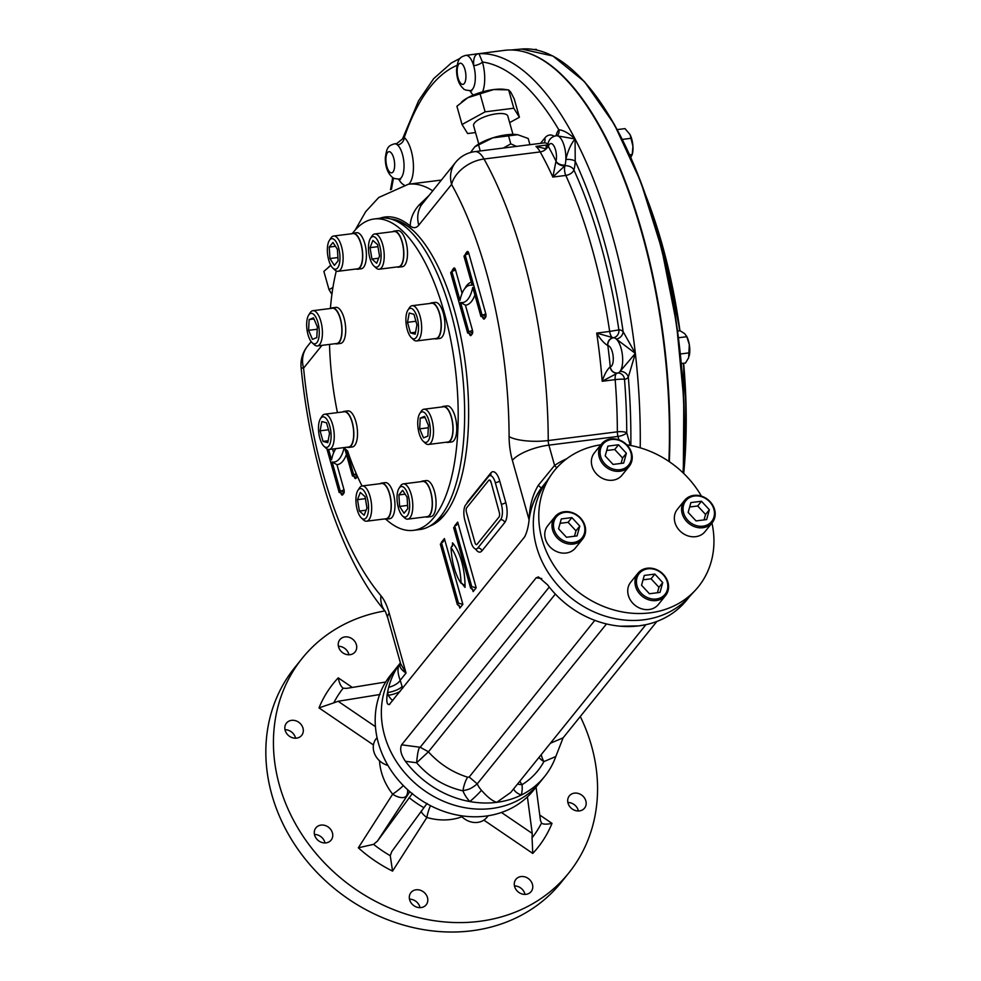 <?xml version="1.0" encoding="UTF-8"?>
<svg xmlns="http://www.w3.org/2000/svg" width="981" height="981" viewBox="0 0 981 981"><rect width="100%" height="100%" fill="white"/><g stroke="black" fill="none" stroke-linecap="round" stroke-linejoin="round"><path stroke-width="1.47" d="M529.936 144.698L528.195 138.493L517.674 134.704L492.83 137.843A27.235 8.89 -15.7 0 1 517.257 134.642A27.235 8.89 -15.7 0 1 517.269 134.642L517.257 134.642M474.988 146.66A27.235 8.89 -15.7 0 1 475.233 146.463A27.235 8.89 -15.7 0 1 492.83 137.843L474.816 146.807L470.475 152.546M503.339 148.057L510.794 143.864L516.521 146.39M480.261 150.964L478.52 144.759M510.794 143.864L508.403 135.353M490.782 482.174A3.556 1.398 -97.2 0 0 489.2 480.065A3.556 1.398 -97.2 0 0 488.734 480.359L466.686 507.729A3.556 1.398 -97.2 0 0 466.466 512.376L474.939 542.542A3.556 1.398 -97.2 0 0 476.987 544.369L499.035 516.999A3.556 1.398 -97.2 0 0 499.268 512.352L491.052 482.149A3.556 1.398 -97.2 0 0 489.47 480.04A3.556 1.398 -97.2 0 0 489.335 480.065M499.268 512.352L491.052 482.149M361.523 518.091A15.389 6.07 82.8 0 1 361.4 517.98A15.389 6.07 82.8 0 1 356.213 504.614A15.389 6.07 82.8 0 1 357.918 490.377A15.389 6.07 82.8 0 1 368.231 502.934A15.389 6.07 82.8 0 1 361.523 518.091M357.918 490.377L359.414 488.035A17.768 7.002 82.8 0 1 362.173 485.951A17.768 7.002 82.8 0 1 371.333 502.701A17.768 7.002 82.8 0 1 366.612 521.205A17.768 7.002 82.8 0 1 363.571 520.016A17.768 7.002 82.8 0 1 363.424 519.881L361.4 517.98M365.067 496.644L366.968 508.06L364.135 515.27L359.402 511.064L357.489 499.648L360.321 492.437L365.067 496.644M365.398 498.655L357.489 499.648M366.121 510.218L359.402 511.064M362.173 485.951L381.609 483.498A17.768 7.002 82.8 0 1 384.65 484.688A17.768 7.002 82.8 0 1 391.088 503.964A17.768 7.002 82.8 0 1 386.06 518.753L366.612 521.205M430.328 432.682A15.389 6.07 82.8 0 1 423.203 441.242A15.389 6.07 82.8 0 1 418.029 427.875A15.389 6.07 82.8 0 1 419.721 413.639A15.389 6.07 82.8 0 1 426.882 415.674A15.389 6.07 82.8 0 1 430.328 432.682M419.721 413.639L421.217 411.297A17.768 7.002 82.8 0 1 423.976 409.224A17.768 7.002 82.8 0 1 433.455 433.271A17.768 7.002 82.8 0 1 428.427 444.467A17.768 7.002 82.8 0 1 425.239 443.142L423.203 441.242M420.211 418.102L424.577 416.361L428.415 425.386L427.888 436.14L423.51 437.869L419.672 428.856L420.211 418.102L425.055 417.489M428.305 427.765L419.672 428.856M423.976 409.224L443.424 406.772A17.768 7.002 82.8 0 1 452.891 430.818A17.768 7.002 82.8 0 1 447.863 442.014L428.427 444.467M407.274 515.798A15.389 6.07 82.8 0 1 402.504 515.908A15.389 6.07 82.8 0 1 397.33 502.542A15.389 6.07 82.8 0 1 399.022 488.305A15.389 6.07 82.8 0 1 408.121 495.098A15.389 6.07 82.8 0 1 407.274 515.798M399.022 488.305L400.518 485.963A17.768 7.002 82.8 0 1 403.277 483.891A17.768 7.002 82.8 0 1 411.934 497.465A17.768 7.002 82.8 0 1 410.046 517.674A17.768 7.002 82.8 0 1 407.728 519.133A17.768 7.002 82.8 0 1 404.54 517.809L402.504 515.908M402.627 490.304L407.078 497.146L407.777 508.624L404.049 513.259L399.61 506.417L398.899 494.939L402.627 490.304M405.128 494.154L398.899 494.939M407.581 505.411L399.61 506.417M403.277 483.891L422.713 481.438A17.768 7.002 82.8 0 1 431.37 495.013A17.768 7.002 82.8 0 1 429.482 515.221A17.768 7.002 82.8 0 1 427.164 516.68L407.728 519.133M319.855 438.249A15.389 6.07 82.8 0 1 320.48 418.642A15.389 6.07 82.8 0 1 330.818 431.358A15.389 6.07 82.8 0 1 323.963 446.245A15.389 6.07 82.8 0 1 319.855 438.249M320.48 418.642L321.976 416.287A17.768 7.002 82.8 0 1 324.736 414.215A17.768 7.002 82.8 0 1 333.908 430.966A17.768 7.002 82.8 0 1 329.187 449.47A17.768 7.002 82.8 0 1 325.999 448.145L323.963 446.245M329.518 433.394L327.777 442.689L323.056 441.413L320.088 430.831L321.829 421.536L326.538 422.811L329.518 433.394M328.5 429.776L320.088 430.831M328.132 440.776L323.056 441.413M324.736 414.215L344.172 411.762A17.768 7.002 82.8 0 1 352.105 422.308A17.768 7.002 82.8 0 1 348.623 447.017L329.187 449.47M306.697 323.019A15.389 6.07 82.8 0 1 308.647 315.122A15.389 6.07 82.8 0 1 318.984 327.838A15.389 6.07 82.8 0 1 312.13 342.712A15.389 6.07 82.8 0 1 306.697 323.019M308.647 315.122L310.143 312.767A17.768 7.002 82.8 0 1 312.902 310.695A17.768 7.002 82.8 0 1 322.075 327.446A17.768 7.002 82.8 0 1 317.354 345.937A17.768 7.002 82.8 0 1 314.165 344.613L312.13 342.712M316.802 337.611L312.436 339.34L308.598 330.327L309.138 319.573L313.503 317.832L317.341 326.857L316.802 337.611M313.981 318.96L309.138 319.573M317.219 329.236L308.598 330.327M312.902 310.695L332.351 308.242A17.768 7.002 82.8 0 1 341.817 332.289A17.768 7.002 82.8 0 1 336.79 343.497L317.354 345.937M329.739 239.916A15.389 6.07 82.8 0 1 339.757 253.785A15.389 6.07 82.8 0 1 332.829 268.058A15.389 6.07 82.8 0 1 327.654 254.692A15.389 6.07 82.8 0 1 329.358 240.455A15.389 6.07 82.8 0 1 329.739 239.916M329.358 240.455L330.855 238.113A17.768 7.002 82.8 0 1 331.284 237.488A17.768 7.002 82.8 0 1 333.614 236.029A17.768 7.002 82.8 0 1 342.774 252.779A17.768 7.002 82.8 0 1 338.053 271.283A17.768 7.002 82.8 0 1 334.864 269.959L332.829 268.058M337.918 257.549L329.947 258.555L329.236 247.077L332.964 242.454L337.403 249.297L338.114 260.774L334.386 265.397L329.947 258.555M335.453 246.292L329.236 247.077M333.614 236.029L353.05 233.576A17.768 7.002 82.8 0 1 361.695 247.163A17.768 7.002 82.8 0 1 359.819 267.372A17.768 7.002 82.8 0 1 357.489 268.831L338.053 271.283M375.49 237.61A15.389 6.07 82.8 0 1 381.057 257.574A15.389 6.07 82.8 0 1 373.945 265.986A15.389 6.07 82.8 0 1 368.77 252.62A15.389 6.07 82.8 0 1 370.462 238.383A15.389 6.07 82.8 0 1 375.49 237.61M370.462 238.383L371.958 236.041A17.768 7.002 82.8 0 1 374.717 233.969A17.768 7.002 82.8 0 1 377.759 235.158A17.768 7.002 82.8 0 1 384.196 254.422A17.768 7.002 82.8 0 1 379.169 269.211A17.768 7.002 82.8 0 1 375.968 267.887L373.945 265.986M377.955 246.66L370.045 247.653L372.878 240.443L377.611 244.649L379.524 256.066L376.692 263.276L371.946 259.07L370.045 247.653M378.678 258.224L371.946 259.07M374.717 233.969L394.154 231.516A17.768 7.002 82.8 0 1 397.195 232.705A17.768 7.002 82.8 0 1 403.632 251.97A17.768 7.002 82.8 0 1 398.605 266.758L379.169 269.211M417.158 317.464A15.389 6.07 82.8 0 1 417.71 334.3A15.389 6.07 82.8 0 1 411.382 337.722A15.389 6.07 82.8 0 1 406.195 324.355A15.389 6.07 82.8 0 1 407.9 310.119A15.389 6.07 82.8 0 1 417.158 317.464M407.9 310.119L409.396 307.776A17.768 7.002 82.8 0 1 412.155 305.704A17.768 7.002 82.8 0 1 420.076 316.25A17.768 7.002 82.8 0 1 416.594 340.947A17.768 7.002 82.8 0 1 413.406 339.622L411.382 337.722M407.495 322.32L409.236 313.025L413.957 314.3L416.937 324.87L415.184 334.178L410.475 332.89L407.495 322.32L415.919 321.253M415.552 332.252L410.475 332.89M412.155 305.704L431.591 303.252A17.768 7.002 82.8 0 1 439.513 313.797A17.768 7.002 82.8 0 1 436.042 338.494L416.594 340.947M620.029 469.691A16.579 14.249 -141.1 0 1 600.58 448.709A16.579 14.249 -141.1 0 1 626.761 445.411A16.579 14.249 -141.1 0 1 620.029 469.691M619.955 471.236A17.768 15.267 -141.1 0 1 601.721 462.48A17.768 15.267 -141.1 0 1 601.586 443.927A17.768 15.267 -141.1 0 1 624.983 443.191A17.768 15.267 -141.1 0 1 629.25 466.22A17.768 15.267 -141.1 0 1 619.955 471.236M606.699 450.5L614.719 449.494L622.592 457.98L621.083 463.412M622.592 457.98L626.393 453.259L623.671 463.093L613.064 464.43L605.191 455.932L607.913 446.11L618.52 444.773L626.393 453.259M614.719 449.494L618.52 444.773M629.25 466.22L622.028 475.184A17.768 15.267 -141.1 0 1 612.733 480.2A17.768 15.267 -141.1 0 1 594.498 471.444A17.768 15.267 -141.1 0 1 594.363 452.891L601.586 443.927M703.009 526.172A16.579 14.249 -141.1 0 1 683.549 505.19A16.579 14.249 -141.1 0 1 709.741 501.892A16.579 14.249 -141.1 0 1 703.009 526.172M702.923 527.717A17.768 15.267 -141.1 0 1 684.689 518.961A17.768 15.267 -141.1 0 1 684.554 500.408A17.768 15.267 -141.1 0 1 707.963 499.672A17.768 15.267 -141.1 0 1 712.218 522.701A17.768 15.267 -141.1 0 1 702.923 527.717M689.668 506.981L697.687 505.975L705.56 514.461L704.051 519.905M705.56 514.461L709.361 509.752L706.639 519.574L696.044 520.911L688.159 512.425L690.894 502.591L701.489 501.254L709.361 509.752M697.687 505.975L701.489 501.254M712.218 522.701L704.996 531.665A17.768 15.267 -141.1 0 1 695.701 536.681A17.768 15.267 -141.1 0 1 677.466 527.925A17.768 15.267 -141.1 0 1 677.331 509.372L684.554 500.408M656.387 598.999A16.579 14.249 -141.1 0 1 636.927 578.03A16.579 14.249 -141.1 0 1 663.119 574.719A16.579 14.249 -141.1 0 1 656.387 598.999M656.301 600.556A17.768 15.267 -141.1 0 1 638.067 591.788A17.768 15.267 -141.1 0 1 637.932 573.247A17.768 15.267 -141.1 0 1 661.341 572.499A17.768 15.267 -141.1 0 1 665.596 595.528A17.768 15.267 -141.1 0 1 656.301 600.556M643.046 579.82L651.065 578.802L658.938 587.3L657.429 592.732M658.938 587.3L662.739 582.579L660.017 592.414L649.422 593.75L641.549 585.252L644.272 575.43L654.867 574.093L662.739 582.579M651.065 578.802L654.867 574.093M665.596 595.528L658.374 604.492A17.768 15.267 -141.1 0 1 649.091 609.52A17.768 15.267 -141.1 0 1 630.844 600.752A17.768 15.267 -141.1 0 1 630.709 582.211L637.932 573.247M573.419 542.518A16.579 14.249 -141.1 0 1 553.958 521.536A16.579 14.249 -141.1 0 1 580.151 518.238A16.579 14.249 -141.1 0 1 573.419 542.518M573.333 544.063A17.768 15.267 -141.1 0 1 555.099 535.307A17.768 15.267 -141.1 0 1 554.964 516.754A17.768 15.267 -141.1 0 1 578.373 516.018A17.768 15.267 -141.1 0 1 582.628 539.047A17.768 15.267 -141.1 0 1 573.333 544.063M560.077 523.327L568.097 522.321L575.97 530.807L574.461 536.251M575.97 530.807L579.771 526.098L577.049 535.92L566.442 537.257L558.569 528.771L561.304 518.937L571.898 517.6L579.771 526.098M568.097 522.321L571.898 517.6M582.628 539.047L575.406 548.011A17.768 15.267 -141.1 0 1 566.111 553.026A17.768 15.267 -141.1 0 1 547.876 544.271A17.768 15.267 -141.1 0 1 547.741 525.73L554.964 516.754M460.96 815.702A17.768 15.267 38.9 0 0 477.6 822.397A17.768 15.267 38.9 0 0 486.895 817.369L488.207 815.751M377.047 737.626L376.263 738.595A17.768 15.267 38.9 0 0 373.896 751.789A17.768 15.267 38.9 0 0 387.912 765.413M347.115 447.201A18.173 7.161 -97.2 0 0 348.672 447.422L352.351 446.956A18.173 7.161 -97.2 0 0 357.489 431.824A18.173 7.161 -97.2 0 0 350.904 412.106A18.173 7.161 -97.2 0 0 347.801 410.892L344.123 411.358A18.173 7.161 -97.2 0 0 342.663 411.959M348.672 447.422A18.173 7.161 -97.2 0 0 353.822 432.29A18.173 7.161 -97.2 0 0 347.237 412.572A18.173 7.161 -97.2 0 0 344.123 411.358M335.281 343.681A18.173 7.161 -97.2 0 0 336.839 343.902L340.517 343.436A18.173 7.161 -97.2 0 0 344.073 318.163A18.173 7.161 -97.2 0 0 335.968 307.372L332.289 307.826A18.173 7.161 -97.2 0 0 330.842 308.439M336.839 343.902A18.173 7.161 -97.2 0 0 340.407 318.629A18.173 7.161 -97.2 0 0 332.289 307.826M355.98 269.015A18.173 7.161 -97.2 0 0 357.55 269.235L361.216 268.769A18.173 7.161 -97.2 0 0 366.354 257.316A18.173 7.161 -97.2 0 0 356.667 232.705L353.001 233.171A18.173 7.161 -97.2 0 0 351.541 233.772M357.55 269.235A18.173 7.161 -97.2 0 0 362.688 257.782A18.173 7.161 -97.2 0 0 353.001 233.171M397.097 266.955A18.173 7.161 -97.2 0 0 398.654 267.175L402.333 266.709A18.173 7.161 -97.2 0 0 404.699 265.213A18.173 7.161 -97.2 0 0 406.625 244.539A18.173 7.161 -97.2 0 0 397.771 230.633L394.104 231.099A18.173 7.161 -97.2 0 0 392.645 231.7M398.654 267.175A18.173 7.161 -97.2 0 0 401.033 265.679A18.173 7.161 -97.2 0 0 402.958 244.992A18.173 7.161 -97.2 0 0 394.104 231.099M434.522 338.69A18.173 7.161 -97.2 0 0 436.091 338.911L439.758 338.445A18.173 7.161 -97.2 0 0 444.589 319.512A18.173 7.161 -97.2 0 0 435.208 302.369L431.542 302.835A18.173 7.161 -97.2 0 0 430.083 303.436M436.091 338.911A18.173 7.161 -97.2 0 0 440.923 319.978A18.173 7.161 -97.2 0 0 431.542 302.835M446.355 442.21A18.173 7.161 -97.2 0 0 447.912 442.431L451.591 441.965A18.173 7.161 -97.2 0 0 456.423 423.032A18.173 7.161 -97.2 0 0 447.042 405.901L443.363 406.355A18.173 7.161 -97.2 0 0 441.916 406.956M447.912 442.431A18.173 7.161 -97.2 0 0 452.744 423.498A18.173 7.161 -97.2 0 0 443.363 406.355M384.552 518.937A18.173 7.161 -97.2 0 0 386.109 519.157L389.776 518.704A18.173 7.161 -97.2 0 0 394.607 499.77A18.173 7.161 -97.2 0 0 385.226 482.627L381.56 483.093A18.173 7.161 -97.2 0 0 380.101 483.694M386.109 519.157A18.173 7.161 -97.2 0 0 390.941 500.236A18.173 7.161 -97.2 0 0 381.56 483.093M425.656 516.877A18.173 7.161 -97.2 0 0 427.213 517.097L430.892 516.631A18.173 7.161 -97.2 0 0 435.711 497.698A18.173 7.161 -97.2 0 0 426.343 480.555L422.664 481.021A18.173 7.161 -97.2 0 0 421.205 481.622M427.213 517.097A18.173 7.161 -97.2 0 0 432.045 498.164A18.173 7.161 -97.2 0 0 422.664 481.021M536.791 50.068L536.202 49.308L534.167 49.565M681.305 363.534L685.498 363.007L688.65 357.771L689.312 344.613L686.81 336.704L684.615 333.589L680.115 330.769L677.577 331.088M686.479 335.943L686.896 336.777A14.212 5.604 82.8 0 1 689.312 344.613A14.212 5.604 -97.2 0 1 689.275 355.662L689.226 355.895M689.496 352.817L680.348 353.982M686.81 336.704L678.46 337.758M630.808 157.598L632.475 153.6A14.212 5.604 -97.2 0 0 632.929 146.23L630.047 134.593L625.007 128.609L617.208 129.602M632.205 154.814L632.929 146.23A14.212 5.604 -97.2 0 0 630.096 134.704A14.212 5.604 -97.2 0 0 630.072 134.642M631.274 138.272L622.31 139.412M632.279 154.483L629.63 154.814M509.654 122.613L519.403 117.266L514.265 99.007L510.843 92.275L508.661 89.97L504.541 89.381A27.235 8.89 164.3 0 0 493.701 89.565A27.235 8.89 164.3 0 0 467.827 97.695L456.901 106.242L462.039 124.501L467.63 133.551L475.54 132.545M507.827 89.847L493.701 89.565L467.827 97.695A27.235 8.89 164.3 0 0 462.505 101.202A27.235 8.89 164.3 0 0 462.137 101.509M512.965 134.372L507.815 116.077A17.768 5.8 164.3 0 0 492.83 114.409A17.768 5.8 164.3 0 0 474.522 122.932A17.768 5.8 164.3 0 0 473.615 125.691L478.765 143.986M508.661 89.97L513.799 108.229L485.117 111.846L462.039 124.501M519.403 117.266L513.799 108.229M479.991 93.587L485.117 111.846M330.83 265.348L323.877 271.381L329.015 289.64L331.909 294.325M330.805 265.324A27.235 8.89 164.3 0 0 329.481 266.329A27.235 8.89 164.3 0 0 329.113 266.648M332.927 287.494L329.015 289.64M585.007 807.51A9.773 8.4 -141.1 0 1 584.541 808.148A9.773 8.4 -141.1 0 1 571.665 808.565A9.773 8.4 -141.1 0 1 569.323 795.898A9.773 8.4 -141.1 0 1 581.843 795.211A9.773 8.4 -141.1 0 1 585.007 807.51M567.864 802.495A9.773 8.4 -141.1 0 1 578.398 810.98M526.024 894.341A9.773 8.4 -141.1 0 1 515.994 889.522A9.773 8.4 -141.1 0 1 515.92 879.319A9.773 8.4 -141.1 0 1 528.796 878.915A9.773 8.4 -141.1 0 1 531.138 891.582A9.773 8.4 -141.1 0 1 526.024 894.341M514.461 885.929A9.773 8.4 -141.1 0 1 524.994 894.414M414.031 905.77A9.773 8.4 -141.1 0 1 410.953 892.563A9.773 8.4 -141.1 0 1 423.829 892.158A9.773 8.4 -141.1 0 1 426.171 904.825A9.773 8.4 -141.1 0 1 414.031 905.77M409.494 899.172A9.773 8.4 -141.1 0 1 420.027 907.658M314.607 835.113A9.773 8.4 -141.1 0 1 315.907 827.854A9.773 8.4 -141.1 0 1 328.782 827.449A9.773 8.4 -141.1 0 1 331.124 840.116A9.773 8.4 -141.1 0 1 321.989 842.507A9.773 8.4 -141.1 0 1 314.607 835.113M314.447 834.463A9.773 8.4 -141.1 0 1 324.981 842.949M285.005 729.717A9.773 8.4 -141.1 0 1 291.001 731.593A9.773 8.4 -141.1 0 1 295.539 738.202M285.998 723.745A9.773 8.4 -141.1 0 1 286.464 723.107A9.773 8.4 -141.1 0 1 299.34 722.703A9.773 8.4 -141.1 0 1 301.682 735.37A9.773 8.4 -141.1 0 1 289.162 736.057A9.773 8.4 -141.1 0 1 285.998 723.745M338.408 646.283A9.773 8.4 -141.1 0 1 348.782 654.119A9.773 8.4 -141.1 0 1 348.942 654.768M344.981 636.914A9.773 8.4 -141.1 0 1 355.012 641.733A9.773 8.4 -141.1 0 1 355.085 651.936A9.773 8.4 -141.1 0 1 342.21 652.353A9.773 8.4 -141.1 0 1 339.867 639.686A9.773 8.4 -141.1 0 1 344.981 636.914M352.314 687.436L338.237 677.846C339.291 683.193 340.947 686.639 343.166 688.184L342.798 687.975M385.692 682.016L346.367 688.404L343.166 688.184A120.491 103.532 -141.1 0 0 333.785 702.85L338.126 701.28L375.441 726.676M338.237 677.846A131.098 112.643 -141.1 0 0 318.997 707.89L333.785 702.85M541.708 823.39L540.482 820.557L536.055 787.118M501.45 812.464L532.242 833.421L532.058 837.835A120.491 103.532 -141.1 0 0 541.438 823.169C543.29 824.396 546.809 824.469 552.009 823.378L539.758 815.039M532.058 837.835L532.769 853.421A131.098 112.643 -141.1 0 0 552.009 823.378M403.338 785.585A11.846 1.582 -38.1 0 1 392.658 794.181L358.335 847.805L373.565 844.347L377.427 841.122L412.412 793.421M358.335 847.805A131.098 112.643 -141.1 0 0 392.559 871.103L390.266 855.714L391.75 851.606M510.782 792.44L496.68 802.348A91.785 78.86 38.9 0 0 521.254 795.064A91.785 78.86 38.9 0 0 544.676 776.412L533.578 790.183A91.785 78.86 -141.1 0 1 531.42 792.734A91.785 78.86 -141.1 0 1 430.181 805.499A91.785 78.86 -141.1 0 1 409.653 791.52A91.785 78.86 -141.1 0 1 381.253 690.501A91.785 78.86 -141.1 0 1 390.634 675.026L396.79 667.387A91.785 78.86 -141.1 0 0 418.789 786.382A91.785 78.86 -141.1 0 0 539.734 782.544A91.785 78.86 -141.1 0 1 418.789 786.382A91.785 78.86 -141.1 0 1 396.79 667.387L400.407 662.898M427.078 803.402L392.106 851.103M532.242 833.421L527.398 796.879M380.088 694.474L338.126 701.28M580.286 716.51A171.123 147.04 -141.1 0 1 568.772 872.98A171.123 147.04 -141.1 0 1 408.721 914.93A171.123 147.04 -141.1 0 1 279.45 785.315A171.123 147.04 -141.1 0 1 302.234 658.276A171.123 147.04 -141.1 0 1 384.908 610.93M568.772 872.98L561.169 882.422A171.123 147.04 -141.1 0 1 401.119 924.36A171.123 147.04 -141.1 0 1 271.847 794.757A171.123 147.04 -141.1 0 1 294.643 667.718L302.234 658.276M711.948 523.032A92.484 79.461 -141.1 0 1 695.345 590.243L688.772 597.355A91.822 78.897 -141.1 0 1 603.401 615.553A91.822 78.897 -141.1 0 1 536.546 546.809A91.822 78.897 -141.1 0 1 546 482.345L551.543 474.412A92.484 79.461 -141.1 0 1 600.887 444.785M626.822 444.859A92.484 79.461 -141.1 0 1 701.427 496.141M695.345 590.243A92.484 79.461 -141.1 0 1 609.36 608.576A92.484 79.461 -141.1 0 1 542.027 539.329A92.484 79.461 -141.1 0 1 551.543 474.412M352.571 233.257A156.911 61.815 82.8 0 1 374.141 218.984L380.616 218.174A156.911 61.815 82.8 0 1 461.585 366.109A156.911 61.815 82.8 0 1 419.893 529.532L413.418 530.353A156.911 61.815 82.8 0 1 385.827 519.182M337.452 412.596A2.955 1.165 -97.2 0 0 337.439 412.609A156.911 61.815 82.8 0 1 329.518 344.405M330.401 308.488A156.911 61.815 82.8 0 1 336.299 270.964M374.141 218.984A156.911 61.815 82.8 0 1 455.11 366.931A156.911 61.815 82.8 0 1 413.418 530.353M362.05 485.975A156.911 61.815 82.8 0 1 347.654 451.052L343.791 447.618M429.617 526.196A155.427 61.227 -97.2 0 0 448.464 509.311A155.427 61.227 -97.2 0 0 465.595 365.606A155.427 61.227 -97.2 0 0 413.308 230.658A155.427 61.227 -97.2 0 0 390.867 218.996M434.117 523.057A153.956 60.65 -97.2 0 0 448.93 508.575M413.945 231.258A153.956 60.65 -97.2 0 0 396.005 220.909M668.907 461.413A307.899 121.301 -97.2 0 0 504.541 50.35L471.726 54.617M610.157 366.796C606.883 369.947 604.235 374.767 602.199 381.266L617.662 373.013A7.1 6.536 -98.3 0 1 610.268 366.784L610.157 366.796A7.1 6.401 -90.8 0 0 616.595 373.087A7.1 6.401 -90.8 0 1 616.595 373.087L617.613 373.013A17.768 7.002 -97.2 0 0 617.662 373.013L617.257 373.038M630.305 445.435L626.749 432.78A290.732 114.532 -97.2 0 0 624.505 379.279A24.868 9.798 -97.2 0 0 628.318 377.084A7.1 6.082 37.8 0 0 620.004 371.468A17.768 7.002 82.8 0 0 622.395 355.036A17.768 7.002 82.8 0 0 616.289 339.034L635.357 353.405L623.131 331.676A7.1 5.923 -47.5 0 1 616.289 339.034A17.768 7.002 -97.2 0 0 613.64 337.746A17.768 7.002 -97.2 0 0 613.235 337.758L613.64 337.746A7.1 6.511 92.5 0 0 607.852 345.619L607.73 345.606C603.806 343.056 600.127 338.874 596.693 333.086A283.632 111.736 82.8 0 1 602.199 381.266L615.161 379.635A7.1 2.796 82.8 0 1 617 373.074M555.957 161.411L552.843 177.058L564.884 165.789A7.1 4.721 -161 0 1 555.957 161.411L556.019 161.178A7.1 4.586 -166 0 0 565.093 165.066L564.884 165.789A17.768 7.002 -97.2 0 0 565.093 165.066A17.768 7.002 -97.2 0 0 565.841 159.547A7.1 2.612 -177.5 0 1 575.222 161.227A300.799 118.493 -97.2 0 1 623.131 331.676A24.868 9.798 -97.2 0 0 618.864 329.886A7.1 6.536 -95.6 0 1 613.235 337.758L613.223 337.758A7.1 6.401 84.2 0 0 607.73 345.606M613.223 337.758L596.693 333.086L609.655 331.443A7.1 2.796 -97.2 0 0 613.235 337.758M617.662 373.013A17.768 7.002 -97.2 0 0 620.004 371.468L635.357 353.405A307.899 121.301 -97.2 0 0 575.074 138.959A307.899 121.301 -97.2 0 0 478.973 53.71A307.899 121.301 -97.2 0 0 475.393 54.029M548.048 143.618L548.048 143.618A7.1 4.917 17.1 0 0 548.367 146.525L546.172 148.879L535.945 146.402A29.602 11.662 82.8 0 1 540.188 151.92A283.632 111.736 82.8 0 1 552.843 177.058L565.804 175.427A7.1 4.059 -24.5 0 0 573.91 169.958A24.868 9.798 -97.2 0 0 575.222 161.227L575.074 138.959C570.967 143.876 567.889 150.743 565.841 159.547A17.768 7.002 82.8 0 0 556.362 135.697C551.751 136.653 548.98 139.29 548.048 143.618L547.729 144.648A7.1 3.936 17.9 0 0 547.729 144.648A7.1 3.936 17.9 0 0 548.183 147.089M547.288 144.967L535.945 146.402L547.275 144.98A7.1 3.654 59.8 0 0 546.172 148.879A7.1 4.672 -29.1 0 1 540.188 151.92L484.025 159.008A29.602 11.662 -97.2 0 0 474.878 151.638A29.602 29.602 0 0 0 455.527 162.441L421.462 204.906L419.01 205.115L428.636 195.82M630.832 445.533A300.799 118.493 -97.2 0 0 628.318 377.084L635.357 353.405A307.899 121.301 -97.2 0 1 640.213 447.814M558.03 135.488L557.134 135.685L557.772 135.133A7.1 6.131 39.9 0 0 558.802 129.75C563.511 130.203 568.943 133.269 575.074 138.959L556.362 135.697M478.25 53.796L478.973 53.71C474.963 53.967 473.198 57.965 473.676 65.727A7.1 2.391 -16 0 0 482.419 61.999L478.973 53.71M456.974 65.384A300.799 118.493 -97.2 0 0 404.27 137.536L396.729 143.557L394.546 143.839A17.768 7.002 82.8 0 1 397.501 144.955L396.729 143.557M635.663 446.588L637.711 447.115M408.734 184.183A24.868 9.798 -97.2 0 0 413.173 161.301A24.868 9.798 -97.2 0 0 404.27 137.536A7.1 5.984 -49.3 0 1 397.501 144.955A17.768 7.002 -97.2 0 1 402.468 154.385A17.768 7.002 -97.2 0 1 398.985 179.082C394.865 178.775 392.584 178.125 392.155 177.132C387.556 172.999 385.263 166.598 385.3 157.916C386.796 148.082 387.556 145.801 394.546 143.839M389.236 613.211A29.602 9.663 -15.7 0 0 387.728 617.822L400.64 663.745L406.048 673.04L389.236 613.211A36.714 14.457 -97.2 0 0 380.91 595.688A254.018 100.074 -97.2 0 1 303.583 368.145L321.94 345.361M400.444 663.021C398.801 666.173 400.677 669.52 406.048 673.04L400.211 680.299C397.379 672.831 397.28 667.264 399.905 663.622A91.785 78.86 38.9 0 0 388.697 687.301A11.846 5.212 160.7 0 0 400.211 680.299L402.651 688.294M546.957 480.972L541.328 488.06L538.275 485.35L554.584 465.448A7.1 3.519 -124 0 0 556.889 467.704M389.187 704.652L524.651 536.852C526.907 532.487 528.416 526.65 529.151 519.354A91.785 78.86 -141.1 0 1 529.679 516.067A91.785 78.86 -141.1 0 1 530.831 510.843A91.785 78.86 -141.1 0 1 541.696 487.667A91.785 78.86 -141.1 0 1 542.052 487.165L541.328 488.06C536.166 494.976 532.536 503.13 530.414 512.523M538.275 485.35C532.609 494.816 529.593 506 529.213 518.912M513.676 788.834A11.846 5.678 15.5 0 0 521.254 795.064A32.569 27.983 38.9 0 0 522.039 784.677A11.846 5.8 58.3 0 1 519.869 781.158M541.242 754.634A11.846 5.506 -113 0 0 543.903 761.599A82.894 71.233 38.9 0 1 522.039 784.677A11.846 4.586 -6.4 0 1 517.563 784.015M550.402 743.242L563.094 737.847L555.798 756.547L543.903 761.599A11.846 5.984 28.5 0 1 538.961 757.455M388.697 687.301A91.785 78.86 38.9 0 0 387.532 692.525A11.846 3.863 164.3 0 0 402.136 686.442M387.005 695.811A91.785 78.86 38.9 0 1 387.532 692.525L388.304 695.259L387.005 695.811C386.355 703.009 387.397 705.695 390.107 703.88M477.784 548.036L500.592 519.722A11.846 4.66 -97.2 0 0 501.365 504.234L495.307 482.677A11.846 4.66 -97.2 0 0 490.022 475.65A11.846 4.66 -97.2 0 0 488.477 476.619L465.668 504.933A11.846 4.66 -97.2 0 0 464.896 520.42L470.954 541.978A11.846 4.66 -97.2 0 0 476.239 549.004A11.846 4.66 -97.2 0 0 477.784 548.036A3.556 3.053 -141.1 0 1 481.941 550.856L504.737 522.554A15.389 6.07 -97.2 0 0 505.742 502.407L499.685 480.862A15.389 6.07 -97.2 0 0 490.807 472.977L467.998 501.291A15.389 6.07 -97.2 0 0 466.784 503.547M606.491 623.941L477.244 783.856C469.212 790.392 467.447 789.288 462.922 790.845C444.724 786.713 429.286 777.357 416.631 762.764L428.403 751.863C439.463 764.003 452.56 772.452 467.679 777.21C465.534 780.361 463.952 784.91 462.922 790.845A32.569 27.983 38.9 0 0 469.825 801.551A91.785 78.86 38.9 0 0 496.68 802.348C492.315 800.962 487.25 796.94 481.463 790.269A11.846 1.018 -42.8 0 1 469.825 801.551A91.785 78.86 38.9 0 1 405.411 761.281C400.873 754.647 399.61 749.165 401.621 744.824L536.166 577.809L538.471 576.914L547.557 584.823A91.785 78.86 -141.1 0 0 611.96 625.093A91.785 78.86 -141.1 0 0 631.2 626.503A91.785 78.86 -141.1 0 0 638.815 625.89L645.817 624.701M467.679 777.21L469.188 777.026L594.805 620.36M555.344 594.069L428.403 751.863M405.411 761.281L416.631 762.764C417.538 752.452 418.728 747.289 420.187 747.264L549.262 587.043M689.901 596.129L686.823 599.955A91.785 78.86 -141.1 0 1 663.401 618.606A91.785 78.86 -141.1 0 1 645.057 624.86A91.785 78.86 -141.1 0 1 638.815 625.89L620.213 626.209M451.064 547.656A35.524 13.992 -97.2 0 0 461.058 583.217A34.887 13.746 -97.2 0 0 451.064 547.656L452.756 544.614L452.499 542.836A38.492 15.156 -97.2 0 0 452.535 546.184M462.1 583.401A38.492 15.156 -97.2 0 0 465.019 587.374L463.694 584.75L461.058 583.217M457.33 604.566L458.47 603.156L441.499 542.8L440.359 544.222L457.33 604.566L459.672 606.516L459.831 608.097L462.873 604.333L458.47 603.156M462.873 604.333L444.393 538.594L443.265 541.696L441.708 542.775M457.698 522.076L456.57 525.178L454.657 525.853L457.698 522.076L476.177 587.815L471.763 586.638L470.622 588.06L453.663 527.704L454.804 526.294L471.763 586.638M476.177 587.815L473.136 591.592L472.965 590.01L470.622 588.06M344.748 448.476L352.473 475.969L353.614 474.559L346.796 450.291M335.907 448.611A40.27 15.868 -97.2 0 0 331.529 459.819L328.623 449.482M326.918 448.869L339.181 492.487L340.321 491.064L332.142 461.977A40.27 15.868 -97.2 0 0 334.165 462.039A40.27 15.868 -97.2 0 0 344.086 447.876M332.142 461.977L336.974 464.675A43.225 17.033 -97.2 0 0 346.428 454.436M450.671 272.669L467.643 333.013L468.783 331.603L460.604 302.504A40.27 15.868 -97.2 0 0 462.627 302.577A40.27 15.868 -97.2 0 0 472.756 287.408L480.935 316.507L482.076 315.085L465.117 254.741L463.976 256.151L472.155 285.25A40.27 15.868 -97.2 0 0 470.12 285.177A40.27 15.868 -97.2 0 0 459.991 300.345L451.812 271.247L450.671 272.669M469.249 333.381L469.384 333.859A2.955 1.165 -97.2 0 0 471.101 335.367L472.241 333.957A2.955 1.165 -97.2 0 0 472.425 330.082L465.435 305.201L460.604 302.504M563.094 737.847L656.865 621.451M544.676 776.412A91.785 78.86 38.9 0 0 555.798 756.547M526.368 52.459A307.654 121.203 82.8 0 1 642.371 233.196A307.654 121.203 82.8 0 1 669.336 461.708M683.009 472.768A307.102 120.982 -97.2 0 0 656.767 231.577A307.102 120.982 -97.2 0 0 521.585 49.05L511.027 49.982M679.649 330.83A269.125 106.022 -97.2 0 0 661.844 244.527A269.125 106.022 -97.2 0 0 648.355 203.042M683.463 473.198A269.125 106.022 -97.2 0 0 683.328 363.277M577.294 74.409A306.501 120.749 82.8 0 1 683.267 473.014M679.956 330.793A268.524 105.789 -97.2 0 0 662.2 244.698A268.524 105.789 -97.2 0 0 646.099 196.408M683.708 473.443A268.524 105.789 -97.2 0 0 683.634 363.24M387.188 694.548L388.255 695.271M318.997 707.89L373.454 744.959M407.581 789.68A11.846 10.178 38.9 0 1 406.232 796.118A11.846 6.033 -147.4 0 1 392.658 794.181A59.216 50.877 -141.1 0 1 379.512 760.765M483.866 820.116L532.769 853.421M409.825 791.667L377.427 841.122M390.266 855.714A120.491 103.532 -141.1 0 1 373.565 844.347M461.965 816.768A59.216 50.877 -141.1 0 1 426.882 817.48A11.846 2.636 106.3 0 1 430.5 805.659M421.033 811.299A11.846 6.033 -147.4 0 0 426.882 817.48L392.559 871.103M423.743 807.584A89.455 76.861 -141.1 0 1 409.077 797.59M465.019 587.374A37.842 14.911 -97.2 0 0 452.499 542.836M459.034 605.289L459.831 608.097M444.393 538.594L441.352 542.37M473.136 591.592L472.339 588.772M617.613 373.013L618.005 372.988A7.1 6.524 89.9 0 1 624.505 379.279A7.1 0.748 -4.6 0 0 615.161 379.635A283.632 111.736 -97.2 0 1 617.356 431.824A7.1 2.796 -97.2 0 0 617.993 436.422A7.1 2.318 -15.7 0 0 626.749 432.78A7.1 1.95 -0.2 0 0 617.356 431.824L548.244 440.543A29.602 8.13 179.8 0 1 509.09 436.57A36.714 14.457 -97.2 0 0 512.376 460.347L529.09 519.783M509.09 436.57A254.018 100.074 -97.2 0 0 451.591 184.416A29.602 25.445 -141.1 0 1 455.527 162.441M419.01 205.115A29.602 25.138 129.2 0 0 410.193 225.924A29.602 11.662 -97.2 0 0 418.764 225.164L451.591 184.416A29.602 19.448 -29.1 0 1 484.025 159.008A283.632 111.736 -97.2 0 1 548.244 440.543A7.1 2.796 -97.2 0 0 548.882 445.141L554.584 465.448A98.885 84.967 -141.1 0 1 566.626 458.814M410.193 225.924A157.5 62.048 -97.2 0 0 379.88 218.26M462.1 293.331L455.466 269.726A2.955 1.165 -97.2 0 0 453.762 268.218L452.621 269.628A2.955 1.165 -97.2 0 0 452.167 271.185M471.285 282.16A43.225 17.033 -97.2 0 0 464.81 288.549M482.554 316.863L482.689 317.341A2.955 1.165 -97.2 0 0 484.393 318.85L485.534 317.439A2.955 1.165 -97.2 0 0 485.73 313.564L468.771 253.221A2.955 1.165 -97.2 0 0 467.066 251.7L465.926 253.123A2.955 1.165 -97.2 0 0 465.472 254.668M465.435 305.201A43.225 17.033 -97.2 0 0 474.89 294.962M354.092 476.337L354.227 476.815A2.955 1.165 -97.2 0 0 355.931 478.323L357.072 476.913A2.955 1.165 -97.2 0 0 357.378 476.263M340.787 492.842L340.922 493.32A2.955 1.165 -97.2 0 0 342.639 494.841L343.779 493.418A2.955 1.165 -97.2 0 0 343.963 489.556L336.974 464.675M333.638 452.793L332.584 449.04M475.564 548.968A15.389 6.07 -97.2 0 0 481.941 550.856M607.852 345.619A10.656 4.194 82.8 0 1 613.113 355.993A10.656 4.194 82.8 0 1 610.268 366.784A290.732 114.532 82.8 0 0 607.852 345.619M548.367 146.525A10.656 4.194 82.8 0 1 554.228 146.5A10.656 4.194 82.8 0 1 556.019 161.178A290.732 114.532 82.8 0 0 548.367 146.525M464.969 69.565A10.656 4.194 82.8 0 1 462.198 84.329A10.656 4.194 82.8 0 1 457.477 67.53A10.656 4.194 82.8 0 1 464.969 69.565M473.737 65.911A17.768 7.002 -97.2 0 0 473.676 65.727A17.768 7.002 82.8 0 0 465.803 55.365C458.826 57.327 458.066 59.608 456.557 69.443C456.533 78.124 458.826 84.525 463.424 88.658C463.854 89.651 466.134 90.301 470.255 90.62A17.768 7.002 -97.2 0 0 473.737 65.911M618.864 329.886L609.655 331.443A283.632 111.736 -97.2 0 0 565.804 175.427A7.1 2.796 -97.2 0 1 564.897 165.789A7.1 4.831 -163.7 0 1 573.91 169.958A290.732 114.532 -97.2 0 1 618.864 329.886M482.566 91.846A24.868 9.798 -97.2 0 0 482.419 61.999A300.799 118.493 -97.2 0 1 558.802 129.75A24.868 9.798 -97.2 0 0 556.043 135.746M469.924 90.644A24.868 9.798 -97.2 0 0 473.259 95.083M554.204 136.249A36.714 14.457 -97.2 0 0 544.786 138.076A7.1 6.107 -141.1 0 1 544.173 142.895M398.666 179.118A24.868 9.798 -97.2 0 0 404.074 184.955M393.54 178.039A300.799 118.493 -97.2 0 0 391.456 189.259M540.531 143.361L544.786 138.076M547.925 144.023A29.602 11.662 -97.2 0 0 543.989 142.919L474.878 151.638M393.7 158.027A10.656 4.194 82.8 0 1 390.929 172.803A10.656 4.194 82.8 0 1 386.207 156.004A10.656 4.194 82.8 0 1 393.7 158.027M392.78 700.557A11.846 5.506 67 0 1 388.304 695.259A11.846 3.863 164.3 0 0 400.199 691.347M504.737 522.554A3.556 3.053 38.9 0 0 500.592 519.722M505.742 502.407A3.556 1.165 -15.7 0 1 501.365 504.234M499.685 480.862A3.556 1.165 -15.7 0 1 495.307 482.677M490.807 472.977A3.556 3.053 -141.1 0 1 490.402 475.527M469.188 777.026L477.244 783.856A20.724 17.805 38.9 0 0 481.463 790.269M401.621 744.824L420.187 747.264L428.354 751.716M536.166 577.809L541.745 578.545M512.376 460.347A29.602 9.663 164.3 0 1 548.882 445.141L617.993 436.422L618.95 439.819M311.173 341.646L307.531 346.17A29.602 25.445 -141.1 0 0 303.583 368.145A29.602 1.901 174.4 0 1 301.118 367.642C310.695 465.852 342.295 561.316 385.374 611.482L387.728 617.822M356.275 473.749A2.955 0.969 -15.7 0 1 353.614 474.559A2.955 2.538 -141.1 0 1 357.072 476.913M355.931 478.323A2.955 2.538 38.9 0 0 352.473 475.969L354.374 476.349M343.963 489.556A2.955 0.969 -15.7 0 1 340.321 491.064A2.955 2.538 -141.1 0 1 343.779 493.418M342.639 494.841A2.955 2.538 38.9 0 0 339.181 492.487L341.081 492.867M471.101 335.367A2.955 2.538 38.9 0 0 467.643 333.013L469.543 333.393M452.646 271.001A2.955 2.538 38.9 0 0 452.621 269.628M472.425 330.082A2.955 0.969 -15.7 0 1 468.783 331.603A2.955 2.538 -141.1 0 1 472.241 333.957M453.762 268.218A2.955 2.538 -141.1 0 1 453.369 270.413L453.369 270.413A2.955 2.538 -141.1 0 1 451.812 271.247A2.955 0.969 164.3 0 0 455.466 269.726M484.393 318.85A2.955 2.538 38.9 0 0 480.935 316.507L482.836 316.875M465.95 254.484A2.955 2.538 38.9 0 0 465.926 253.123M485.73 313.564A2.955 0.969 -15.7 0 1 482.076 315.085A2.955 2.538 -141.1 0 1 485.534 317.439M467.066 251.7A2.955 2.538 -141.1 0 1 466.662 253.895A2.955 2.538 -141.1 0 1 466.662 253.907A2.955 2.538 -141.1 0 1 465.117 254.741A2.955 0.969 164.3 0 0 468.771 253.221M399.905 663.622L400.432 662.972M418.764 225.164A29.602 25.445 -141.1 0 1 421.462 204.906M432.695 190.792A187.113 73.71 -97.2 0 0 408.427 184.22L378.74 197.488L365.705 211.651L355.147 230.106M385.153 611.224A29.602 23.323 -40.4 0 1 380.91 595.688M645.559 194.863L662.224 244.612L680.005 330.781M683.769 473.492L683.683 363.228M683.316 473.063L683.831 399.659L676.485 323.399L661.77 249.051L640.593 181.264L614.265 124.268L584.443 81.631L552.916 56.003L521.585 49.05M462.505 101.202L461.573 101.963M329.481 266.329L328.549 267.102M471.223 90.301L471.787 90.828L470.255 90.62M478.274 53.796L465.803 55.365M460.359 58.173L451.321 63.005L433.688 78.639L418.519 100.896L402.639 138.615M399.954 178.775L400.518 179.302L398.985 179.082M390.512 189.725L392.719 177.536M307.531 346.17A29.602 29.602 0 0 0 301.118 367.642M453.369 270.413L451.812 271.247M466.662 253.895L465.117 254.741M510.672 792.562L645.915 624.676M441.327 180.075L408.427 184.22"/></g></svg>
